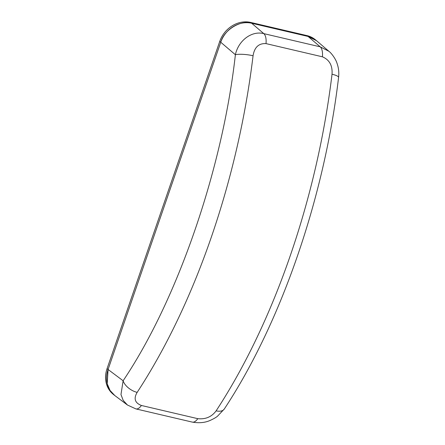 <?xml version="1.0" encoding="UTF-8"?>
<svg xmlns="http://www.w3.org/2000/svg" width="445" height="445" viewBox="0 0 445 445"><rect width="100%" height="100%" fill="white"/><g stroke="black" fill="none" stroke-linecap="round" stroke-linejoin="round"><path stroke-width="0.67" d="M316.629 40.779A26.122 22.623 128.7 0 0 316.067 40.306A26.122 22.623 128.7 0 0 308.068 36.44L320.205 46.831L328.905 51.286L316.545 40.706L308.068 36.44L251.67 23.24C240.884 19.547 223.885 29.976 220.764 42.208L108.074 369.483L107.217 383.762L110.054 390.449L114.793 395.533L127.459 405.028L123.198 400.372L120.973 394.554L123.12 380.764L108.074 369.483A26.122 22.623 128.7 0 0 114.287 395.143A26.122 22.623 128.7 0 0 114.871 395.594M216.12 410.846A13.061 7.181 33.2 0 0 224.28 409.038C281.285 322.725 324.422 197.28 338.584 77.408L338.584 77.408A13.061 2.687 -173.1 0 0 332.026 74.232A415.719 192.04 103.2 0 1 216.12 410.846C211.687 416.876 205.579 419.485 197.797 418.673L141.399 405.473C134.891 402.942 133.478 398.575 137.16 392.368A415.719 192.04 -76.8 0 0 253.066 55.753A13.061 2.687 -173.1 0 0 235.383 54.724C238.353 40.673 251.614 30.46 263.807 33.631L251.67 23.24A26.122 22.623 128.7 0 0 220.764 42.208L108.074 369.483L107.056 368.666A26.122 22.623 128.7 0 0 113.269 394.326L114.287 395.143M224.28 409.038L217.455 416.259C216.064 417.421 213.806 418.728 210.685 420.18C205.445 422.683 199.31 423.323 192.279 422.099L192.279 422.099A13.061 6.035 103.2 0 0 197.797 418.673M137.16 392.368A13.061 7.181 -146.8 0 1 123.12 380.764C177.483 300.047 222.661 168.839 235.383 54.724L219.747 41.391L107.056 368.666M253.066 55.753C254.434 47.27 258.745 43.221 266.004 43.604A13.061 6.035 -76.8 0 0 263.807 33.631L320.205 46.831A13.061 6.035 -76.8 0 1 322.397 56.804C329.434 59.758 332.643 65.565 332.026 74.232M316.067 40.306L315.043 39.488A26.122 22.623 128.7 0 0 307.05 35.622L308.068 36.44L251.67 23.24L250.652 22.422A26.122 22.623 128.7 0 0 219.747 41.391M307.05 35.622L250.652 22.422M141.399 405.473A13.061 6.035 103.2 0 1 135.881 408.899L192.279 422.099M266.004 43.604L322.397 56.804M127.459 405.028L135.881 408.899M338.584 77.408C339.157 72.507 338.634 67.801 337.015 63.29C335.819 59.157 331.492 53.139 328.905 51.286"/></g></svg>
